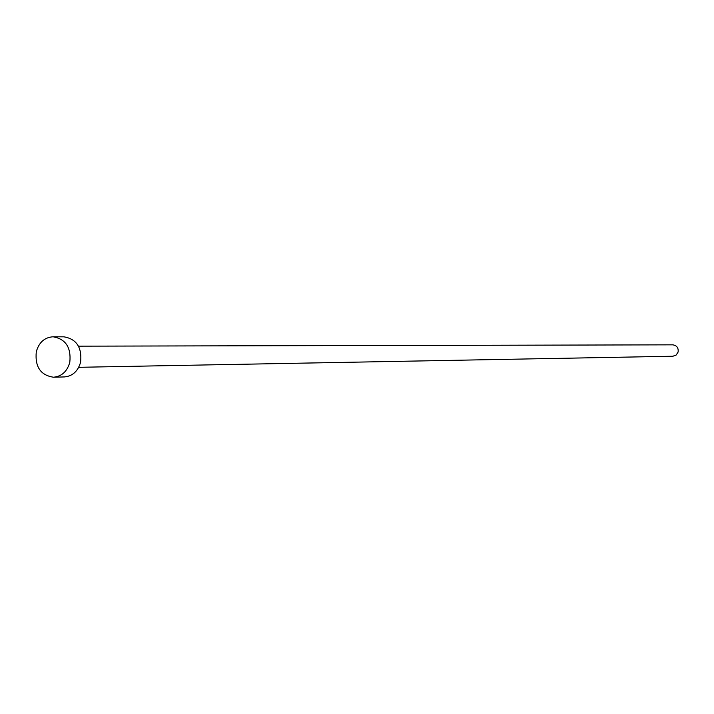 <?xml version="1.0" encoding="UTF-8"?>
<svg xmlns="http://www.w3.org/2000/svg" width="714" height="714" viewBox="0 0 714 714"><rect width="100%" height="100%" fill="white"/><g stroke="black" fill="none" stroke-linecap="round" stroke-linejoin="round"><path stroke-width="1.07" d="M78.495 346.165L672.802 344.844C676.818 345.451 678.586 347.843 678.113 352.029L676.194 355.028L672.918 356.232L78.719 367.308M53.068 336.785L63.974 336.838C76.55 339.025 82.092 347.468 80.611 362.159C77.996 371.235 72.587 376.162 64.394 376.93L53.488 377.215C40.564 375.269 34.834 366.773 36.289 351.725C38.984 342.354 44.571 337.374 53.068 336.785C65.715 338.989 71.293 347.504 69.802 362.319C67.17 371.467 61.734 376.439 53.488 377.215"/></g></svg>
